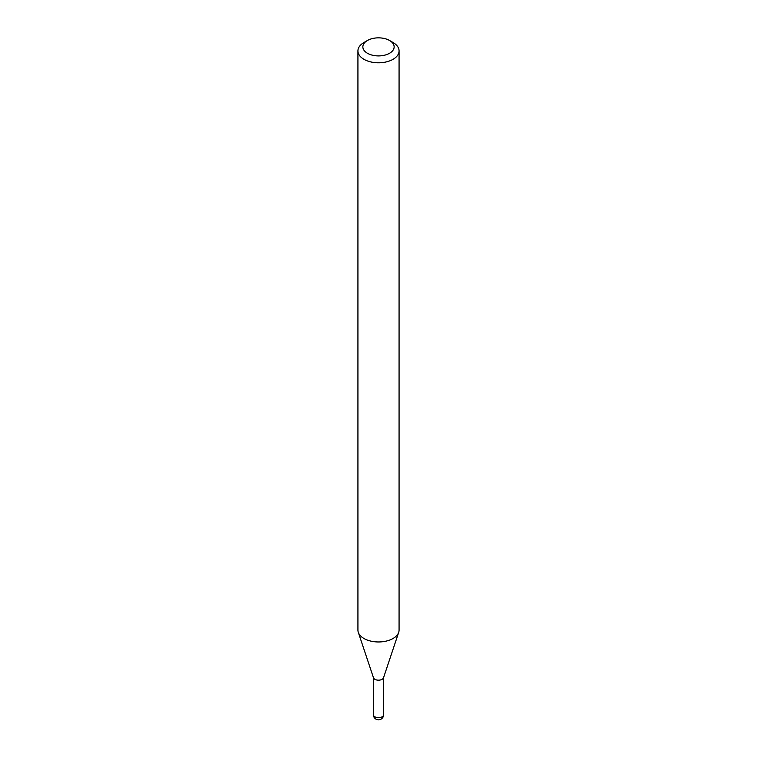 <?xml version="1.0" encoding="UTF-8"?>
<svg xmlns="http://www.w3.org/2000/svg" width="757" height="757" viewBox="0 0 757 757"><rect width="100%" height="100%" fill="white"/><g stroke="black" fill="none" stroke-linecap="round" stroke-linejoin="round"><path stroke-width="1.14" d="M373.4 677.231A5.1 2.943 0 0 0 374.895 679.313A5.1 2.943 0 0 0 380.449 679.956A5.1 2.943 0 0 0 383.6 677.231M363.947 42.515L367.438 40.49L363.947 42.515A20.571 11.875 0 0 0 357.929 50.908L357.929 630.079A20.571 11.875 0 0 0 358.298 632.332L373.485 677.789A5.1 2.943 0 0 0 377.005 680.051A5.1 2.943 0 0 0 382.105 679.313A5.1 2.943 0 0 0 383.515 677.789L398.702 632.332A20.571 11.875 0 0 0 399.071 630.079L399.071 50.908A20.571 11.875 0 0 0 393.053 42.515L389.562 40.49A15.642 9.027 0 0 0 367.438 40.49L367.438 40.49A15.642 9.027 0 0 0 367.438 53.264A15.642 9.027 0 0 0 389.562 53.264A15.642 9.027 0 0 0 389.562 40.49M357.929 50.908A20.571 11.875 0 0 0 370.627 61.885A20.571 11.875 0 0 0 393.053 59.311A20.571 11.875 0 0 0 399.071 50.908M358.298 632.332A20.571 11.875 0 0 0 372.472 641.444A20.571 11.875 0 0 0 393.053 638.482A20.571 11.875 0 0 0 398.702 632.332M383.6 714.731A5.1 5.1 0 0 1 381.055 719.15A5.1 5.1 0 0 1 373.4 714.731A5.1 2.943 0 0 0 374.895 716.813A5.1 2.943 0 0 0 382.105 716.813A5.1 2.943 0 0 0 383.6 714.731L383.6 677.515M373.4 714.731L373.4 677.515"/></g></svg>
